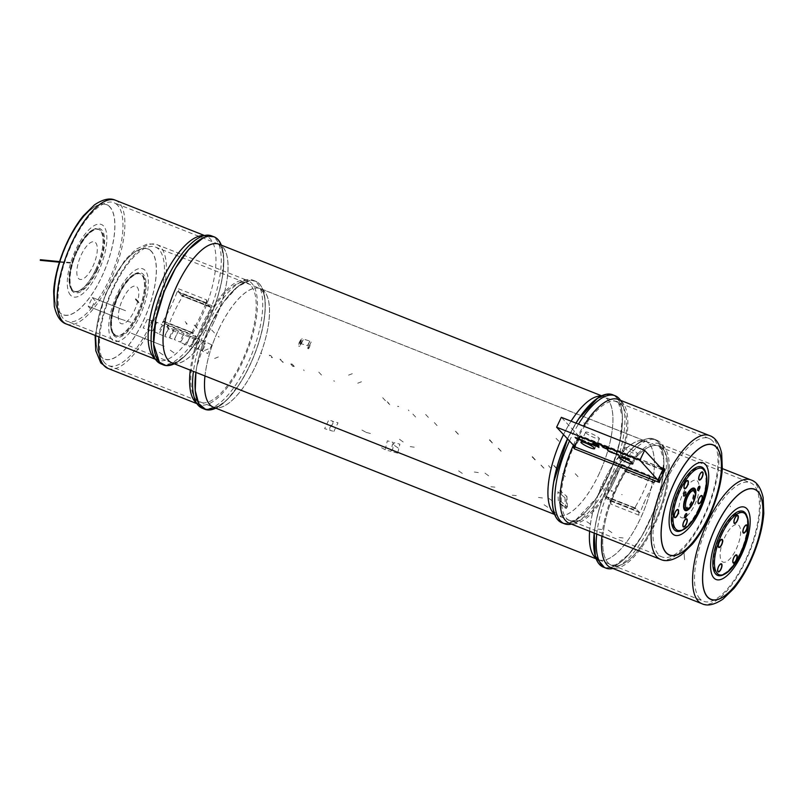 <?xml version="1.0" encoding="UTF-8"?>
<svg xmlns="http://www.w3.org/2000/svg" width="804" height="804" viewBox="0 0 804 804"><rect width="100%" height="100%" fill="white"/><g stroke="black" fill="none" stroke-linecap="round" stroke-linejoin="round"><path stroke-width="0.6" stroke-dasharray="4.02 3.01" d="M712.555 440.914A63.737 24.16 111.6 0 0 708.957 438.411A63.737 24.16 111.6 0 0 663.019 488.772A63.737 24.16 111.6 0 0 662.014 556.921A63.737 24.16 111.6 0 0 705.781 511.776A63.737 24.16 111.6 0 0 712.555 440.914M117.575 205.221A63.737 24.16 111.6 0 0 113.977 202.719A63.737 24.16 111.6 0 0 68.038 253.069A63.737 24.16 111.6 0 0 67.033 321.218A63.737 24.16 111.6 0 0 110.801 276.084A63.737 24.16 111.6 0 0 117.575 205.221M208.045 321.6A68.842 26.1 -68.4 0 1 197.422 340.484A68.842 26.1 -68.4 0 1 153.624 343.911A68.842 26.1 -68.4 0 1 192.608 245.481A68.842 26.1 -68.4 0 1 222.185 277.973A68.842 26.1 -68.4 0 1 208.045 321.6M213.522 322.796A63.737 24.16 -68.4 0 1 172.076 362.835A63.737 24.16 -68.4 0 1 173.081 294.686A63.737 24.16 -68.4 0 1 219.02 244.326A63.737 24.16 -68.4 0 1 213.522 322.796M635.632 506.369L635.693 506.239A66.621 25.256 -68.4 0 0 648.506 479.365L648.567 479.234A1.417 0.543 111.6 0 1 649.572 478.4L653.662 482.762A1.417 0.543 111.6 0 1 653.451 484.46L653.391 484.581A66.621 25.256 -68.4 0 0 640.577 511.465L640.517 511.585A1.417 0.543 111.6 0 1 639.512 512.429L635.431 508.058A1.417 0.543 111.6 0 1 635.632 506.369M635.431 508.058L606.769 496.711A1.417 0.543 111.6 0 1 606.97 495.013L606.97 495.013A1.417 0.543 111.6 0 0 606.769 496.711L610.849 501.073A1.417 0.543 111.6 0 0 611.854 500.239L611.914 500.108A66.621 25.256 -68.4 0 1 624.738 473.234L624.798 473.104A1.417 0.543 111.6 0 0 624.999 471.415L620.919 467.044L649.572 478.4M624.999 471.415L653.662 482.762M619.854 468.008A66.621 25.256 -68.4 0 1 607.03 494.882A66.621 25.256 -68.4 0 0 619.854 468.008L619.854 468.008M620.919 467.044A1.417 0.543 111.6 0 0 619.914 467.878A1.417 0.543 111.6 0 1 620.919 467.044L622.236 468.199L649.732 478.571A8.733 3.306 -68.4 0 1 649.602 476.3L649.501 475.355L621.613 464.3L620.949 464.953A8.733 3.306 111.6 0 0 621.08 467.214M610.849 501.073L639.512 512.429M680.365 516.942A20.12 7.628 111.6 0 0 698.103 495.324A20.12 7.628 111.6 0 0 688.274 484.812A20.12 7.628 111.6 0 0 680.365 516.942M620.507 400.322A68.842 26.1 -68.4 0 1 623.874 409.035A68.842 26.1 -68.4 0 1 614.075 469.375A68.842 26.1 -68.4 0 1 579.895 520.067A68.842 26.1 -68.4 0 1 571.463 524.107M569.483 440.974A68.842 26.1 -68.4 0 1 578.468 424.11M612.708 394.794A68.842 26.1 -68.4 0 1 616.598 397.498A68.842 26.1 -68.4 0 1 609.281 474.038A68.842 26.1 -68.4 0 1 562.006 522.791M567.544 438.894A68.842 26.1 -68.4 0 1 576.016 423.135A68.842 26.1 111.6 0 0 567.544 438.894A68.842 26.1 -68.4 0 1 576.016 423.135L567.544 438.894M721.841 561.292A20.12 7.628 111.6 0 0 739.569 539.675A20.12 7.628 111.6 0 0 729.751 529.173A20.12 7.628 111.6 0 0 721.841 561.292M596.739 534.117A68.842 26.1 -68.4 0 1 621.13 466.571A68.842 26.1 -68.4 0 1 656.637 440.12A68.842 26.1 -68.4 0 1 660.526 442.823A68.842 26.1 -68.4 0 1 665.35 453.386A68.842 26.1 -68.4 0 1 655.551 513.736A68.842 26.1 -68.4 0 1 621.361 564.418A68.842 26.1 -68.4 0 1 612.939 568.468M608.156 562.9A64.179 24.331 -68.4 0 1 614.98 491.545A64.179 24.331 -68.4 0 1 659.049 446.089A64.179 24.331 -68.4 0 1 658.034 514.721A64.179 24.331 -68.4 0 1 611.774 565.423A64.179 24.331 -68.4 0 1 608.156 562.9M594.277 533.142A68.842 26.1 -68.4 0 1 621.693 461.074A68.842 26.1 -68.4 0 1 658.064 441.848A68.842 26.1 -68.4 0 1 651.441 516.801A68.842 26.1 -68.4 0 1 604.739 567.554A68.842 26.1 111.6 0 0 632.658 549.715A68.842 26.1 111.6 0 0 663.511 471.837A68.842 26.1 111.6 0 0 620.035 463.506A68.842 26.1 111.6 0 0 609.422 482.39A68.842 26.1 111.6 0 0 595.272 526.017A68.842 26.1 111.6 0 0 594.277 533.142A68.842 26.1 -68.4 0 1 618.678 465.596A68.842 26.1 -68.4 0 1 654.185 439.145A68.842 26.1 -68.4 0 1 658.064 441.848A68.842 26.1 -68.4 0 1 663.511 471.837A68.842 26.1 -68.4 0 1 632.658 549.715A68.842 26.1 -68.4 0 1 603.472 567.152M579.111 438.974L579.986 439.687M578.81 438.823L581.262 440.512M602.688 446.873L603.382 447.677M603.894 447.165L605.231 448.411M602.045 446.431L604.588 447.959M593.061 442.903L594.88 444.059L594.086 443.999M593.915 443.898L594.498 443.888M592.196 442.853L594.267 443.527M579.031 439.677L575.091 446.964M663.411 470.4L580.116 437.406L561.333 417.316M580.116 437.406L579.051 439.637M663.29 470.641L658.928 479.787M616.899 453.948L618.648 454.974M616.467 453.737L618.387 454.541M657.752 479.918L575.393 447.295M624.145 448.019A7.638 1.246 25.5 0 1 623.824 447.336A7.638 1.246 25.5 0 1 631.261 449.496A7.638 1.246 25.5 0 1 637.612 453.918A7.638 1.246 25.5 0 1 631.542 452.371A7.638 1.246 25.5 0 1 624.145 448.019M585.945 432.884A7.638 1.246 25.5 0 1 585.613 432.2A7.638 1.246 25.5 0 1 593.05 434.361A7.638 1.246 25.5 0 1 599.412 438.783A7.638 1.246 25.5 0 1 593.332 437.235A7.638 1.246 25.5 0 1 585.945 432.884M595.412 443.798L597.854 445.486M606.276 448.14L607.734 449.014M605.352 448.089L608.156 449.456M575.694 437.677L577.815 438.944M575.202 437.386L578.036 438.853L577.292 438.944M581.965 440.16L582.82 441.125M580.528 439.497L582.759 440.431M584.176 441.366L586.297 442.501M583.684 440.843L585.644 441.898M583.191 440.552L585.242 441.416M591.211 443.768L592.679 444.652M590.297 443.718L593.091 445.094M593.483 444.723L595.613 445.999M592.99 444.441L595.834 445.898L595.081 445.989M608.186 450.632L608.919 451.466M610.105 451.376L610.176 451.969M609.754 451.084L611.311 452.421M607.573 450.22L609.824 451.707M611.643 451.828L614.085 453.516M624.718 457.044L626.185 457.918M623.803 456.994L626.597 458.37M627.773 458.25L629.592 459.406L628.788 459.345M628.648 459.205L629.2 459.235M626.899 458.2L628.969 458.873M621.17 455.597L623.954 457.426M596.859 446.391L598.98 447.537M596.377 445.868L598.327 446.923M595.885 445.587L597.935 446.441M588.257 442.592L590.076 443.758L589.272 443.697M589.131 443.547L589.684 443.577M587.382 442.552L589.463 443.225M574.88 446.743L579.573 437.255M660.727 467.546L579.965 435.989A0.884 0.623 165.7 0 0 579.382 436.24L574.378 446.21M579.312 436.019L574.468 446.31M579.965 435.989L580.267 437.054L579.121 437.547L579.382 436.24L574.699 446.542M660.466 467.255L580.548 435.778M580.066 437.085L662.727 469.677M580.267 437.054L579.121 437.547M649.602 476.3L649.501 475.355A8.281 3.146 111.6 0 0 650.124 479.244L649.732 478.571M606.769 496.711L606.93 496.872A8.733 3.306 111.6 0 0 605.452 497.425A66.571 25.246 111.6 0 0 620.949 464.953M605.452 497.425L605.422 498.229L633.321 509.284L634.115 508.781A8.733 3.306 -68.4 0 1 635.582 508.228L607.623 497.535A8.281 3.146 -68.4 0 1 608.085 497.857L606.93 496.872M635.984 508.902A8.281 3.146 111.6 0 0 635.512 508.58A8.281 3.146 111.6 0 0 633.321 509.284L634.115 508.781M610.698 500.902L610.306 500.229A8.281 3.146 -68.4 0 1 610.929 504.118L610.829 503.173A8.733 3.306 111.6 0 0 610.698 500.902L639.351 512.259A8.733 3.306 -68.4 0 1 639.481 514.52L638.818 515.163L610.929 504.118L610.829 503.173M626.316 470.692L627.11 470.189A8.281 3.146 -68.4 0 1 624.919 470.893A8.281 3.146 -68.4 0 1 624.447 470.561L624.839 471.244A8.733 3.306 111.6 0 0 626.316 470.692L627.11 470.189L654.999 481.234L654.969 482.038A8.733 3.306 -68.4 0 1 653.501 482.591L652.345 481.616A8.281 3.146 111.6 0 0 652.808 481.938A8.281 3.146 111.6 0 0 654.999 481.234M626.638 470.34L624.919 470.893L652.808 481.938L624.447 470.561M176.95 292.405L176.89 292.525A66.621 25.256 111.6 0 1 164.066 319.409L164.006 319.53A1.417 0.543 -68.4 0 0 163.805 321.228L167.885 325.59A1.417 0.543 -68.4 0 0 168.89 324.756L168.951 324.635A66.621 25.256 111.6 0 1 181.774 297.751L181.835 297.631A1.417 0.543 -68.4 0 0 182.036 295.932L177.955 291.571A1.417 0.543 -68.4 0 0 176.95 292.405M192.457 332.585A1.417 0.543 -68.4 0 1 192.658 330.886L192.719 330.756A66.621 25.256 111.6 0 0 205.543 303.882L205.603 303.751A1.417 0.543 -68.4 0 1 206.608 302.917L210.688 307.289A1.417 0.543 -68.4 0 1 210.487 308.977L210.427 309.108A66.621 25.256 111.6 0 0 197.603 335.982L197.543 336.112A1.417 0.543 -68.4 0 1 196.538 336.946L192.457 332.585L163.805 321.228M196.538 336.946L167.885 325.59M206.608 302.917L177.955 291.571M210.688 307.289L182.036 295.932M70.571 295.219A38.863 14.733 -68.4 0 1 85.837 233.16A38.863 14.733 -68.4 0 1 104.811 253.461A38.863 14.733 -68.4 0 1 70.571 295.219M95.616 242.697A20.12 7.628 -68.4 0 1 87.716 274.817A20.12 7.628 -68.4 0 1 77.887 264.315A20.12 7.628 -68.4 0 1 95.616 242.697M59.596 312.324A59.124 22.411 -68.4 0 1 68.038 241.843A59.124 22.411 -68.4 0 1 109.816 207.02A59.124 22.411 -68.4 0 1 101.374 277.501A59.124 22.411 -68.4 0 1 59.596 312.324M160.82 363.87A68.842 26.1 111.6 0 0 210.437 309.48A68.842 26.1 111.6 0 0 211.532 235.863M208.889 236.185A68.842 26.1 -68.4 0 1 213.08 309.982A68.842 26.1 -68.4 0 1 159.393 362.142A68.842 26.1 111.6 0 0 163.282 364.845A68.842 26.1 111.6 0 0 212.899 310.455A68.842 26.1 111.6 0 0 213.985 236.838A68.842 26.1 111.6 0 0 166.709 285.601A68.842 26.1 111.6 0 0 159.393 362.142A68.842 26.1 -68.4 0 1 159.112 361.83M112.037 339.569A38.863 14.733 -68.4 0 1 127.313 277.511A38.863 14.733 -68.4 0 1 146.288 297.812A38.863 14.733 -68.4 0 1 112.037 339.569M137.092 287.048A20.12 7.628 -68.4 0 1 129.183 319.178A20.12 7.628 -68.4 0 1 119.364 308.666A20.12 7.628 -68.4 0 1 137.092 287.048M101.063 356.674A59.124 22.411 -68.4 0 1 109.505 286.194A59.124 22.411 -68.4 0 1 151.293 251.381A59.124 22.411 -68.4 0 1 142.851 321.851A59.124 22.411 -68.4 0 1 101.063 356.674M202.296 408.221A68.842 26.1 111.6 0 0 251.913 353.84A68.842 26.1 111.6 0 0 252.999 280.224A68.842 26.1 111.6 0 0 237.572 283.923A68.842 26.1 111.6 0 0 193.442 371.398M196.256 399.739A64.179 24.331 111.6 0 0 199.884 402.251A64.179 24.331 111.6 0 0 243.954 356.805A64.179 24.331 111.6 0 0 250.778 285.44A64.179 24.331 111.6 0 0 247.16 282.918A64.179 24.331 111.6 0 0 203.08 328.374A64.179 24.331 111.6 0 0 196.256 399.739M200.869 406.492A68.842 26.1 111.6 0 0 204.749 409.196A68.842 26.1 111.6 0 0 254.376 354.805A68.842 26.1 111.6 0 0 255.461 281.199A68.842 26.1 111.6 0 0 226.276 298.626A68.842 26.1 111.6 0 0 195.422 376.513A68.842 26.1 111.6 0 0 200.869 406.492M193.01 333.429A8.281 3.146 111.6 0 0 192.548 333.097A8.281 3.146 111.6 0 0 190.347 333.801L191.141 333.298A8.733 3.306 -68.4 0 1 192.618 332.745L164.649 322.052A8.281 3.146 -68.4 0 1 165.121 322.374L163.966 321.399A8.733 3.306 111.6 0 0 162.488 321.952L162.458 322.756L190.347 333.801L191.141 333.298M206.638 300.827L206.538 299.872A8.281 3.146 111.6 0 0 207.161 303.761L206.769 303.088A8.733 3.306 -68.4 0 1 206.638 300.827L206.538 299.872L178.639 288.827L177.975 289.47A8.733 3.306 111.6 0 0 178.106 291.731L179.262 292.716A8.281 3.146 -68.4 0 1 178.639 288.827M179.262 292.716L206.769 303.088M167.724 325.419L167.332 324.746A8.281 3.146 -68.4 0 1 167.956 328.635L167.855 327.69A8.733 3.306 111.6 0 0 167.724 325.419L196.387 336.775A8.733 3.306 -68.4 0 1 196.508 339.037L195.854 339.69L167.956 328.635L167.855 327.69M183.352 295.209L184.146 294.706L212.035 305.761L212.005 306.565A8.733 3.306 -68.4 0 1 210.527 307.118L181.875 295.761A8.733 3.306 111.6 0 0 183.352 295.209L184.146 294.706A8.281 3.146 -68.4 0 1 181.945 295.41A8.281 3.146 -68.4 0 1 181.483 295.088M183.664 294.857L181.945 295.41L209.372 306.133A8.281 3.146 111.6 0 0 209.844 306.455A8.281 3.146 111.6 0 0 212.035 305.761M684.355 508.088A10.512 3.99 111.6 0 0 691.832 502.761A10.512 3.99 111.6 0 0 693.571 489.736A10.512 3.99 111.6 0 0 691.802 489.304M691.551 489.385A10.512 3.99 111.6 0 0 685.4 497.636A10.512 3.99 111.6 0 0 684.234 507.857M683.943 494.329L684.385 493.214M684.918 516.067L685.37 514.942A1.387 1.387 0 0 0 684.918 516.067M697.993 488.671L698.435 487.546A1.387 1.387 0 0 0 697.993 488.671M702.113 468.43A33.306 12.633 111.6 0 0 677.993 494.701A33.306 12.633 111.6 0 0 677.571 530.359M684.124 506.791A9.527 3.608 111.6 0 0 690.897 502.43A9.527 3.608 111.6 0 0 692.596 490.4A9.527 3.608 111.6 0 0 690.736 490.088M690.103 490.41A9.527 3.608 111.6 0 0 685.189 497.545A9.527 3.608 111.6 0 0 683.882 506.118M684.315 507.947A10.291 3.899 111.6 0 0 691.621 502.389A10.291 3.899 111.6 0 0 693.229 489.847A10.291 3.899 111.6 0 0 691.681 489.375M691.42 489.445A10.291 3.899 111.6 0 0 691.249 489.495A10.291 3.899 111.6 0 0 685.239 497.565A10.291 3.899 111.6 0 0 684.093 507.565A10.291 3.899 111.6 0 0 684.174 507.726M72.028 289.912A33.306 12.633 -68.4 0 1 85.113 236.728A33.306 12.633 -68.4 0 1 101.384 254.124A33.306 12.633 -68.4 0 1 72.028 289.912M588.247 424.009L582.598 422.623L588.247 424.009M558.88 441.215L555.896 438.19L558.88 441.215M705.621 472.229A34.471 13.075 -68.4 0 1 698.636 509.424A34.471 13.075 -68.4 0 1 682.747 529.997M698.385 509.103A33.306 12.633 -68.4 0 1 676.717 530.027A33.306 12.633 -68.4 0 1 677.249 494.4A33.306 12.633 -68.4 0 1 701.259 468.089A33.306 12.633 -68.4 0 1 698.385 509.103M612.035 480.752A64.179 24.331 111.6 0 0 617.583 401.739A64.179 24.331 111.6 0 0 571.322 452.441A64.179 24.331 111.6 0 0 570.307 521.072A64.179 24.331 111.6 0 0 612.035 480.752M606.769 479.556A68.842 26.1 111.6 0 0 622.035 427.477A68.842 26.1 111.6 0 0 613.904 395.357A68.842 26.1 -68.4 0 1 611.623 468.41A68.842 26.1 -68.4 0 1 563.262 523.203A68.842 26.1 111.6 0 0 591.181 505.364A68.842 26.1 111.6 0 0 606.769 479.556M598.407 475.275A63.737 24.16 111.6 0 0 603.915 396.804A63.737 24.16 111.6 0 0 557.976 447.155A63.737 24.16 111.6 0 0 556.961 515.304A63.737 24.16 111.6 0 0 598.407 475.275M95.435 270.244A33.306 12.633 111.6 0 0 98.309 229.23A33.306 12.633 111.6 0 0 74.3 255.551A33.306 12.633 111.6 0 0 73.777 291.169A33.306 12.633 111.6 0 0 95.435 270.244M96.792 271.008A34.471 13.075 111.6 0 0 94.892 228.828A34.471 13.075 111.6 0 0 69.536 282.003A34.471 13.075 111.6 0 0 96.792 271.008M96.39 270.626A33.306 12.633 111.6 0 0 99.264 229.612A33.306 12.633 111.6 0 0 75.254 255.933A33.306 12.633 111.6 0 0 74.732 291.55A33.306 12.633 111.6 0 0 96.39 270.626M357.72 383.217L362.252 381.458L357.72 383.217M352.303 373.699L347.77 375.448L352.303 373.699M147.313 319.339L143.182 327.992L147.423 329.328L148.609 328.957L148.428 329.65L152.67 330.987L156.8 322.324L152.559 320.987L151.373 321.369L151.554 320.675L147.152 319.218L151.554 320.675M148.428 329.65L152.67 330.987M150.991 322.153L151.795 322.585L149.192 328.052L148.237 327.931L150.991 322.153M152.76 330.967L156.891 322.314L162.157 324.736L162.006 325.469L162.931 325.891L163.403 325.318L168.669 327.741L164.539 336.404L159.272 333.972L159.423 333.248L158.499 332.826L158.026 333.399L152.76 330.967L158.026 333.399M161.624 326.253L158.79 331.801L159.795 332.454L162.639 326.916L161.624 326.253M178.408 330.886L174.006 329.429L178.408 330.886L174.277 339.549L169.875 338.092L174.277 339.549M172.599 330.715L173.393 331.147L170.79 336.605L169.845 336.484L172.599 330.715M174.166 329.55L173.724 330.163L172.971 329.921L173.161 329.228L168.92 327.891L164.78 336.554L169.031 337.891L169.463 337.278L170.217 337.519L170.026 338.213M186.136 344.966L180.88 342.584L186.136 344.966L190.267 336.303L185.01 333.871L184.538 334.454L183.613 334.022L183.764 333.298L178.498 330.866L174.367 339.529L179.634 341.961L180.106 341.378L181.031 341.811L180.88 342.534M183.232 334.816L180.397 340.353L181.402 341.017L184.247 335.479L183.232 334.816M88.561 306.364L121.424 319.389L88.561 306.364M92.611 297.621L125.555 310.726L92.611 297.621M200.005 339.439L195.613 337.992L200.005 339.439M199.854 339.328L195.724 347.991L191.483 346.655L191.664 345.961L190.478 346.333L186.237 344.996L190.367 336.343L194.608 337.68L194.427 338.373L195.613 337.992M194.045 339.157L191.292 344.936L192.246 345.057L194.849 339.589L194.045 339.157M194.608 337.68L190.367 336.343M130.901 322.314L126.66 320.977L130.901 322.314M121.384 319.309L125.816 320.776L121.384 319.309M211.874 344.916L206.618 342.434L211.874 344.916M211.874 344.866L207.744 353.519L202.487 351.097L202.638 350.363L201.703 349.941L201.241 350.514L195.975 348.092L200.106 339.429L205.372 341.861L205.221 342.584L206.146 343.006L206.618 342.434M204.839 343.378L202.005 348.916L203.01 349.579L205.854 344.032L204.839 343.378M195.975 348.092L201.241 350.514M92.309 297.681L95.053 300.616L90.922 309.279L88.179 306.344L92.309 297.681M299.048 342.866L301.832 338.595L299.842 346.182L303.269 339.62L300.636 344.001C299.088 345.941 298.555 345.559 299.048 342.866M299.611 343.238L301.832 338.595L303.269 339.62L301.058 344.263L299.611 343.238L307.52 345.65L309.731 341.007L301.832 338.595M309.731 341.007L307.902 345.559C307.409 348.263 307.942 348.645 309.49 346.695L311.178 342.032L307.751 348.594L309.731 341.007M644.024 503.937L643.552 503.083L644.024 503.937M622.175 494.621L621.653 494.5L622.175 494.621M611.04 490.611L612.196 490.953L611 490.882M614.557 493.174L613.583 493.153L614.527 493.445M613.331 492.882L614.306 492.902L613.301 493.164M612.477 490.942L611.472 491.204L612.447 491.224M603.553 489.013L602.678 488.581L603.362 489.224M601.05 486.42L601.734 487.063L600.849 486.631M550.278 467.727L548.579 465.606L550.278 467.727M408.914 410.794L408.442 409.95L408.914 410.794M397.769 406.261L398.714 406.553L397.739 406.533M425.638 414.462L428.381 417.387L425.638 414.462M415.618 417.035L412.874 414.1L415.618 417.035M138.479 302.716A0.955 0.874 -43.1 0 1 138.348 301.741L138.6 301.842A0.663 0.603 -43.1 0 0 138.891 302.666L136.147 299.731A0.663 0.603 136.9 0 1 135.856 298.907L135.605 298.807A0.955 0.874 136.9 0 0 135.735 299.791L138.479 302.716A0.955 0.874 -43.1 0 0 138.77 302.917L138.891 302.666M138.6 301.842L135.856 298.907M138.77 302.917L136.027 299.982M138.348 301.741L135.605 298.807M436.994 425.507L434.351 422.613L437.095 425.547M455.426 431.245L458.169 434.18M455.697 431.356L458.441 434.291M489.757 439.858L492.229 442.682L489.485 439.748M489.556 440.069L492.299 443.004L489.455 440.029M498.168 448.18L500.912 451.114M498.45 448.29L501.183 451.225M532.509 456.793L535.253 459.727L532.228 456.682M532.308 457.004L535.052 459.938L532.198 456.963M556.619 468.189L553.604 465.154L556.348 468.089M556.318 468.36L553.685 465.466L556.418 468.4M540.921 465.114L543.665 468.049M541.192 465.225L543.936 468.159M575.252 473.727L577.996 476.661L575.252 473.727M565.312 476.621L562.569 473.687L565.031 476.511M187.061 324.102L186.116 323.811L187.091 323.831M186.93 323.791L185.232 321.66L186.93 323.791M194.709 325.278L194.176 325.158L194.709 325.278M194.88 325.479L195.633 326.183L194.679 325.69M197.332 328.404L195.603 326.555L197.523 328.203M205.251 330.364L206.598 330.132L205.251 330.364L207.201 332.293L205.261 330.384M211.703 329.992L214.447 332.926L211.703 329.992M219.08 336.876L218.206 336.444L218.879 337.087M261.38 353.75L260.707 353.107L261.581 353.539M270.224 355.479L269.28 355.187L270.224 355.479M269.531 355.458L270.506 355.479L269.501 355.73M272.305 357.71L271.36 357.418L272.305 357.71M272.415 357.659L270.727 355.529L272.415 357.659M280.194 359.147L280.877 359.79L279.993 359.358M281.913 361.418L280.385 359.358L281.913 361.418M283.008 362.483L282.526 361.639L283.209 362.272M282.958 362.011L282.274 361.368L282.757 362.212M280.928 360.262L280.244 359.619L281.129 360.051M292.978 366.152L294.334 366.393L292.947 366.423M291.842 364.222L290.867 364.202L291.872 363.941L293.792 366.121L292.696 366.162L293.832 365.86L291.872 363.941M292.485 366.101L290.787 363.981L292.485 366.101M304.123 370.684L303.651 369.84L304.123 370.684M318.776 372.121L321.51 375.056L318.776 372.121M334.595 381.156L333.65 380.865L334.595 381.156M385.327 400.623L382.694 397.729L385.438 400.663M389.689 404.613L388.161 402.553L389.689 404.613M388.774 403.749L387.247 401.688L388.774 403.749M218.366 356.956L213.934 358.745L218.366 356.956M204.437 350.494L208.879 348.705L204.437 350.494M458.592 470.873L463.345 474.139L458.592 470.873M474.36 472.018L479.083 472.702L474.36 472.018M484.993 473.154L489.666 476.571L484.993 473.154M490.882 486.752L495.505 487.204L490.882 486.752M512.248 495.214L516.882 495.666L512.248 495.214M538.479 497.425L543.202 498.108L538.479 497.425M544.087 504.741L548.841 508.007L544.087 504.741M549.112 498.55L553.795 501.967L549.112 498.55M170.267 350.182L174.95 353.599L170.267 350.182M159.323 352.313L164.117 355.599L159.323 352.313M581.232 514.359L585.955 515.042L581.232 514.359M576.378 520.62L581.001 521.072L576.378 520.62M586.83 521.675L591.593 524.942L586.83 521.675M399.498 439.285L404.181 442.702L399.498 439.285M394.473 445.476L399.226 448.732L394.473 445.476M410.241 446.622L414.964 447.305L410.241 446.622M597.744 529.082L602.377 529.534L597.744 529.082M608.206 530.148L612.96 533.404L608.206 530.148M619.12 537.554L623.753 538.007L619.12 537.554M131.364 333.238L164.217 346.243L131.364 333.238M684.023 552.74L684.586 559.715L684.023 552.74M333.871 431.477L338.002 422.814L333.871 421.557L332.705 421.949L332.896 421.256L328.766 420L324.625 428.663L328.766 429.919L329.931 429.527L329.74 430.22L333.871 431.477M333.057 422.964L330.504 428.612L329.58 428.512L332.132 422.864L333.057 422.964M385.086 449.667L381.096 447.466L385.086 449.667M365.991 432.361L371.629 433.768L365.991 432.361M361.931 430.029L365.921 432.24L361.931 430.029M393.749 444.12L392.553 443.979L391.297 449.838L392.493 449.989L393.749 444.12M397.678 453.134L392.081 451.647L392.071 450.923L391.086 450.662L390.754 451.285L385.156 449.798L387.357 440.823L392.955 442.321L392.965 443.044L393.95 443.305L394.292 442.672L399.889 444.17L397.678 453.134M567.393 506.992L566.92 496.47L566.066 496.993L566.539 507.505L567.393 506.992L560.348 501.073L559.875 490.561L566.92 496.47M566.448 508.49L566.418 507.706L566.438 508.5L559.393 502.58L566.438 508.5M564.931 497.676L565.403 508.188L558.358 502.279L557.886 491.757L564.931 497.676M104.902 363.076A63.737 24.16 -68.4 0 1 111.676 292.214A63.737 24.16 -68.4 0 1 155.443 247.069A63.737 24.16 -68.4 0 1 154.438 315.218A63.737 24.16 -68.4 0 1 108.5 365.579A63.737 24.16 -68.4 0 1 104.902 363.076M699.892 598.779A63.737 24.16 -68.4 0 1 706.666 527.906A63.737 24.16 -68.4 0 1 750.433 482.772A63.737 24.16 -68.4 0 1 749.418 550.921A63.737 24.16 -68.4 0 1 703.49 601.271A63.737 24.16 -68.4 0 1 699.892 598.779M210.698 324.444A68.842 26.1 -68.4 0 1 251.089 280.485A68.842 26.1 -68.4 0 1 263.662 322.334A68.842 26.1 -68.4 0 1 238.899 384.845A68.842 26.1 -68.4 0 1 198.055 402.211A68.842 26.1 -68.4 0 1 210.698 324.444M219.05 328.715A63.737 24.16 -68.4 0 1 260.496 288.686A63.737 24.16 -68.4 0 1 259.491 356.835A63.737 24.16 -68.4 0 1 213.552 407.186A63.737 24.16 -68.4 0 1 219.05 328.715M195.945 372.383A68.883 26.11 -68.4 0 1 223.874 301.932A68.883 26.11 -68.4 0 1 259.431 283.892A68.883 26.11 -68.4 0 1 263.752 322.344C266.747 303.58 265.3 290.746 259.421 283.862L255.461 281.129L249.783 280.566L237.693 286.626L223.341 302.555L210.135 325.6L196.769 366.714L195.885 372.363A68.842 26.1 -68.4 0 1 223.803 301.942A68.842 26.1 -68.4 0 1 259.34 283.892A68.842 26.1 -68.4 0 1 249.3 366.403A68.842 26.1 -68.4 0 1 200.588 406.181M617.321 486.41A64.179 24.331 111.6 0 0 611.774 565.423A64.179 24.331 111.6 0 0 658.034 514.721A64.179 24.331 111.6 0 0 659.049 446.089A64.179 24.331 111.6 0 0 617.321 486.41M603.945 481.194A63.737 24.16 111.6 0 0 598.437 559.664A63.737 24.16 111.6 0 0 644.376 509.304A63.737 24.16 111.6 0 0 645.381 441.155A63.737 24.16 111.6 0 0 603.945 481.194M730.364 506.731L730.424 506.048L730.364 506.731M695.199 490.5A11.226 4.261 -68.4 0 1 693.762 500.942A11.226 4.261 -68.4 0 1 687.651 509.545M118.128 294.515A33.306 12.633 111.6 0 0 115.243 335.529A33.306 12.633 111.6 0 0 139.253 309.208A33.306 12.633 111.6 0 0 139.785 273.591A33.306 12.633 111.6 0 0 118.128 294.515M118.831 294.565A34.471 13.075 111.6 0 0 120.731 336.745A34.471 13.075 111.6 0 0 146.087 283.581A34.471 13.075 111.6 0 0 118.831 294.565M119.082 294.887A33.306 12.633 111.6 0 0 116.198 335.901A33.306 12.633 111.6 0 0 140.208 309.59A33.306 12.633 111.6 0 0 140.74 273.963A33.306 12.633 111.6 0 0 119.082 294.887M113.495 334.273A33.306 12.633 -68.4 0 1 126.59 281.078A33.306 12.633 -68.4 0 1 142.851 298.475A33.306 12.633 -68.4 0 1 113.495 334.273M747.097 516.59A34.471 13.075 -68.4 0 1 742.534 548.197A34.471 13.075 -68.4 0 1 724.213 574.347M721.067 533.364A33.306 12.633 -68.4 0 1 742.735 512.439A33.306 12.633 -68.4 0 1 742.203 548.067A33.306 12.633 -68.4 0 1 718.193 574.378A33.306 12.633 -68.4 0 1 721.067 533.364M743.62 512.791A33.306 12.633 111.6 0 0 720.716 536.278A33.306 12.633 111.6 0 0 717.138 573.403A33.306 12.633 111.6 0 0 719.088 574.729M709.54 435.587A66.571 25.246 -68.4 0 1 708.485 506.781A66.571 25.246 -68.4 0 1 660.496 559.373M573.403 445.165A66.571 25.246 -68.4 0 1 583.483 426.1M623.874 409.035C622.909 404.904 621.723 402.171 620.316 400.834L618.457 399.508A66.571 25.246 -68.4 0 1 622.216 402.121A66.571 25.246 -68.4 0 1 615.14 476.149A66.571 25.246 -68.4 0 1 569.423 523.293C569.654 524.751 573.141 523.675 579.895 520.067M751.006 479.938A66.571 25.246 -68.4 0 1 749.951 551.132A66.571 25.246 -68.4 0 1 701.972 603.734M601.864 536.147A66.571 25.246 -68.4 0 1 625.19 470.089A66.571 25.246 -68.4 0 1 659.933 443.858A66.571 25.246 -68.4 0 1 658.878 515.052A66.571 25.246 -68.4 0 1 610.899 567.654C611.12 569.101 614.618 568.026 621.361 564.418M622.236 468.199A8.281 3.146 -68.4 0 1 621.613 464.3M605.422 498.229A8.281 3.146 -68.4 0 1 607.623 497.535L635.512 508.58L633.793 509.133M638.818 515.163A8.281 3.146 111.6 0 0 638.195 511.274M109.887 206.879A59.295 22.482 111.6 0 0 57.637 270.586A59.295 22.482 111.6 0 0 86.591 301.55A59.295 22.482 111.6 0 0 109.887 206.879M66.451 324.052A66.571 25.246 111.6 0 0 112.178 276.898A66.571 25.246 111.6 0 0 119.243 202.869A66.571 25.246 111.6 0 0 115.495 200.256M155.122 358.755A66.571 25.246 111.6 0 0 157.524 360.132A66.571 25.246 111.6 0 0 203.251 312.977A66.571 25.246 111.6 0 0 210.326 238.949A66.571 25.246 111.6 0 0 206.568 236.336A66.571 25.246 111.6 0 0 203.874 235.693M151.363 251.23A59.295 22.482 111.6 0 0 99.113 314.947A59.295 22.482 111.6 0 0 128.067 345.911A59.295 22.482 111.6 0 0 151.363 251.23M107.927 368.403A66.571 25.246 111.6 0 0 153.644 321.248A66.571 25.246 111.6 0 0 160.72 247.23A66.571 25.246 111.6 0 0 156.961 244.617A66.571 25.246 111.6 0 0 122.218 270.837A66.571 25.246 111.6 0 0 98.892 336.896M196.598 403.106A66.571 25.246 111.6 0 0 199 404.482A66.571 25.246 111.6 0 0 244.717 357.328A66.571 25.246 111.6 0 0 251.793 283.309A66.571 25.246 111.6 0 0 248.034 280.696A66.571 25.246 111.6 0 0 214.125 305.61A66.571 25.246 111.6 0 0 190.277 370.141M162.458 322.756A8.281 3.146 -68.4 0 1 164.649 322.052L192.548 333.097L190.819 333.65M195.854 339.69A8.281 3.146 111.6 0 0 195.221 335.791M567.473 438.823A68.883 26.11 -68.4 0 1 575.935 423.105M613.442 395.086A68.883 26.11 -68.4 0 1 611.563 468.38A68.883 26.11 -68.4 0 1 562.74 523.082M221.341 245.15A68.883 26.11 -68.4 0 1 222.276 277.993A68.883 26.11 -68.4 0 1 197.503 340.534A68.883 26.11 -68.4 0 1 174.327 363.82L185.754 355.237L197.503 340.534C187.483 355.398 179.634 360.885 176.347 362.132L172.046 362.916A63.817 24.2 -68.4 0 0 218.045 312.495A63.817 24.2 -68.4 0 0 219.06 244.245L221.653 247.763C223.19 250.928 225.15 260.305 222.276 277.993L223.783 259.23L221.341 245.15M563.524 434.592A63.817 24.2 -68.4 0 1 571.061 421.175M601.111 396.081A63.817 24.2 -68.4 0 1 603.945 396.714A63.817 24.2 -68.4 0 1 602.93 464.963A63.817 24.2 -68.4 0 1 556.931 515.384A63.817 24.2 -68.4 0 1 554.428 513.917M589.603 531.293A63.817 24.2 -68.4 0 1 611.583 467.044A63.817 24.2 -68.4 0 1 645.421 441.074A63.817 24.2 -68.4 0 1 649.019 443.577A63.817 24.2 -68.4 0 1 642.235 514.54A63.817 24.2 -68.4 0 1 598.407 559.745L595.784 556.177C593.251 550.258 593.05 540.198 595.181 525.997L594.196 533.112A68.883 26.11 -68.4 0 1 595.181 525.997A68.883 26.11 -68.4 0 1 619.964 463.456A68.883 26.11 -68.4 0 1 658.014 441.788A68.883 26.11 -68.4 0 1 651.15 517.334A68.883 26.11 -68.4 0 1 604.206 567.443M263.752 322.344A68.883 26.11 -68.4 0 1 238.969 384.885A68.883 26.11 -68.4 0 1 215.804 408.181L227.22 399.598L238.969 384.885C228.959 399.749 221.11 405.236 217.814 406.492L213.512 407.276A63.817 24.2 -68.4 0 0 257.35 362.071A63.817 24.2 -68.4 0 0 264.134 291.108A63.817 24.2 -68.4 0 0 260.526 288.606L263.129 292.113C264.667 295.279 266.626 304.656 263.752 322.344M204.97 375.96A63.817 24.2 -68.4 0 1 227.542 313.218A63.817 24.2 -68.4 0 1 260.526 288.606L645.421 441.074L641.059 441.878C635.16 444.451 628.125 451.647 619.964 463.456C635.753 440.944 648.456 433.718 658.074 441.788L663.843 459.878L661.622 484.45L653.18 512.58L641.944 535.866L628.808 554.398L613.975 566.328L609.321 567.755L604.487 567.554M596.116 558.84L598.407 559.745A63.817 24.2 -68.4 0 1 595.905 558.267M708.957 438.411L113.977 202.719M662.014 556.921L67.033 321.218M219.02 244.326L221.572 247.793C223.1 250.938 225.07 260.305 222.185 277.973C218.045 300.435 209.784 321.278 197.422 340.484C187.422 355.338 179.573 360.815 176.307 362.051L172.076 362.835M722.354 468.591L659.933 443.858C661.099 442.964 662.898 446.14 665.35 453.386M659.049 446.089L661.772 449.737C663.732 454.22 664.315 461.586 663.511 471.837C664.315 461.586 663.732 454.22 661.772 449.737L659.049 446.089M611.774 565.423L616.256 564.629C620.758 562.71 626.226 557.735 632.658 549.715C626.226 557.735 620.758 562.71 616.256 564.629L611.774 565.423M654.185 439.145L656.637 440.12M623.824 447.336L619.11 457.225M637.612 453.918L632.899 463.797M585.613 432.2L580.9 442.089M599.412 438.783L596.618 444.632M596.538 444.783L596.065 445.788M595.834 446.27L594.689 448.662M575.141 446.391L579.352 437.537M580.367 437.135L662.225 469.566M649.682 475.928L650.004 478.963M610.738 503.535L610.417 500.51M155.484 359.318L157.524 360.132L155.674 358.805C153.735 356.192 152.549 353.458 152.107 350.604M204.517 235.532L206.568 236.336C205.382 235.592 203.05 235.974 199.563 237.481L196.096 239.572M213.985 236.838L212.98 236.436M163.282 364.845L162.267 364.443M237.572 283.923L241.039 281.842C244.516 280.325 246.858 279.943 248.034 280.696L156.961 244.617L147.956 243.733L135.976 249.21L124.821 260.144L104.862 295.319L95.113 335.399M196.96 403.678L199 404.482L197.141 403.166C195.211 400.543 194.025 397.809 193.583 394.965M199.884 402.251L198.9 401.528C196.297 401.246 195.141 392.905 195.422 376.513M226.276 298.626C244.949 277.259 246.537 283.973 247.16 282.918M255.461 281.199L252.999 280.224M204.749 409.196L203.744 408.804M207.04 303.48L206.718 300.455M167.453 325.037L167.775 328.062M691.249 489.495C686.827 490.912 681.812 503.415 684.093 507.565M59.385 262.204L71.315 263.109M59.586 261.601L71.094 262.526M676.717 530.027L679.963 530.62L681.802 530.067L687.39 526.017C691.42 521.987 695.148 516.419 698.575 509.304C706.887 492.872 707.53 473.717 704.987 471.536L701.259 468.089M617.583 401.739L620.296 405.387C622.266 409.869 622.839 417.236 622.035 427.477M570.307 521.072L574.79 520.278C579.292 518.349 584.759 513.384 591.181 505.364M578.558 419.155C588.568 404.301 596.407 398.824 599.683 397.578L603.915 396.804M553.795 481.656C550.921 499.334 552.891 508.701 554.418 511.846L556.961 515.304M99.264 229.612L96.028 229.009C95.897 228.537 88.812 230.859 81.706 242.466L74.702 256.637C69.868 269.903 68.541 280.164 70.722 287.4C71.857 289.942 72.873 291.199 73.777 291.169L74.732 291.55M563.011 523.193L567.684 523.424L575.362 520.469L596.387 498.098L611.502 468.752L619.864 441.486L622.447 417.306L617.301 398.251L613.713 395.196M578.488 419.105C586.659 407.286 593.684 400.101 599.593 397.528L603.945 396.714L601.653 395.809M553.715 481.646C550.83 499.334 552.8 508.711 554.338 511.877L556.931 515.384L554.649 514.48M300.827 339.73L300.555 340.122C297.862 344.665 297.631 346.685 299.842 346.182M307.751 348.594C308.706 347.72 307.842 351.589 310.846 343.569M135.946 299.59L138.69 302.525M108.5 365.579L703.49 601.271M155.443 247.069L750.433 482.772M213.552 407.186L217.783 406.412C221.05 405.166 228.889 399.688 238.899 384.845C251.26 365.629 259.511 344.795 263.662 322.334C266.536 304.656 264.576 295.299 263.039 292.153L260.496 288.686M598.437 559.664L595.895 556.197C594.357 553.051 592.397 543.695 595.272 526.017C599.422 503.555 607.673 482.712 620.035 463.506C630.045 448.652 637.884 443.185 641.15 441.939L645.381 441.155M730.143 506.751L730.424 506.048M116.198 335.901L112.47 332.454C109.937 330.273 110.58 311.118 118.881 294.686C122.319 287.571 126.047 282.003 130.067 277.973L135.655 273.923L137.504 273.37L140.74 273.963M742.735 512.439L745.499 514.228C746.223 514.088 746.976 516.902 747.76 522.68C747.931 527.826 747.027 533.806 745.047 540.61C739.489 557.584 732.454 568.75 723.962 574.096C721.389 575.172 719.791 575.393 719.148 574.759L718.193 574.378"/><path stroke-width="1.21" d="M705.42 464.421A38.863 14.733 111.6 0 0 671.169 506.178A38.863 14.733 111.6 0 0 690.154 526.479A38.863 14.733 111.6 0 0 705.42 464.421M716.394 447.315A59.124 22.411 111.6 0 0 674.616 482.139A59.124 22.411 111.6 0 0 666.174 552.609A59.124 22.411 111.6 0 0 707.952 517.796A59.124 22.411 111.6 0 0 716.394 447.315M578.468 424.11A68.842 26.1 -68.4 0 1 615.171 395.769A68.842 26.1 -68.4 0 1 619.05 398.462A68.842 26.1 -68.4 0 1 620.507 400.322M571.463 524.107A68.842 26.1 -68.4 0 1 564.458 523.766A68.842 26.1 -68.4 0 1 569.483 440.974M564.458 523.766L562.006 522.791A68.842 26.1 -68.4 0 1 567.544 438.894A68.842 26.1 111.6 0 0 553.795 481.656A68.842 26.1 111.6 0 0 563.262 523.203A68.842 26.1 -68.4 0 1 558.117 520.098A68.842 26.1 -68.4 0 1 567.544 438.894L553.795 481.656M578.558 419.155L576.016 423.135A68.842 26.1 -68.4 0 1 613.904 395.357A68.842 26.1 111.6 0 0 578.558 419.155A68.842 26.1 111.6 0 0 576.016 423.135A68.842 26.1 -68.4 0 1 612.708 394.794L615.171 395.769M746.896 508.771A38.863 14.733 111.6 0 0 712.645 550.539A38.863 14.733 111.6 0 0 731.62 570.83A38.863 14.733 111.6 0 0 746.896 508.771M757.87 491.666A59.124 22.411 111.6 0 0 716.083 526.489A59.124 22.411 111.6 0 0 707.641 596.97A59.124 22.411 111.6 0 0 749.428 562.147A59.124 22.411 111.6 0 0 757.87 491.666M612.939 568.468A68.842 26.1 -68.4 0 1 605.935 568.126A68.842 26.1 -68.4 0 1 602.045 565.423A68.842 26.1 -68.4 0 1 596.739 534.117M605.935 568.126L603.472 567.152A68.842 26.1 -68.4 0 1 599.593 564.448A68.842 26.1 -68.4 0 1 594.277 533.142A68.842 26.1 111.6 0 0 604.739 567.554A68.842 26.1 -68.4 0 1 594.277 533.142M579.986 439.687L579.161 439.135M579.192 439.687L578.81 438.823M579.181 439.456L581.392 440.612L579.181 439.456M581.262 440.512L579.161 439.497M603.382 447.677L602.045 446.431M605.231 448.411L602.688 446.873M604.588 447.959L603.894 447.165M593.935 443.858L594.498 443.888M594.267 443.527L592.558 443.004M594.88 444.059L592.95 442.763M592.538 443.044L594.87 444.099L592.538 443.044M575.543 446.944L573.966 448.28L574.337 448.803L658.727 482.199L657.31 479.335L575.091 446.964L556.609 427.205L639.904 460.2L657.752 479.918M639.904 460.2L644.627 450.32L561.333 417.316L556.609 427.205M644.627 450.32L663.29 470.641M658.928 479.787L658.687 480.289M617.814 454.994L616.467 453.737M618.648 454.974L617.452 454.551M618.387 454.541L616.899 453.948L618.588 454.903L617.361 454.511L617.884 455.064L616.387 453.707L618.326 454.471L616.879 453.989M623.894 457.355L621.08 455.566L623.894 457.355M614.085 452.953L616.849 454.652L614.085 452.953M611.995 452.501L614.085 453.516M592.226 444.913L590.277 443.758L592.226 444.913M578.016 438.883L576.247 438.572L575.111 437.356L578.016 438.883M602.548 446.783L605.301 448.491L602.548 446.783M598.477 445.104L599.121 446.039L597.03 444.441L598.477 445.104M595.754 444.471L597.854 445.486M619.432 457.908A7.638 1.246 25.5 0 1 619.11 457.225A7.638 1.246 25.5 0 1 626.547 459.385A7.638 1.246 25.5 0 1 632.899 463.797A7.638 1.246 25.5 0 1 626.829 462.26A7.638 1.246 25.5 0 1 619.432 457.908M581.222 442.773A7.638 1.246 25.5 0 1 580.9 442.089A7.638 1.246 25.5 0 1 588.337 444.25A7.638 1.246 25.5 0 1 594.689 448.662A7.638 1.246 25.5 0 1 588.618 447.124A7.638 1.246 25.5 0 1 581.222 442.773M607.281 449.285L605.342 448.129L607.281 449.285M581.885 440.13L582.528 441.064L580.438 439.466L581.885 440.13M586.227 442.441L583.101 440.522L586.227 442.441M587.724 442.733L590.056 443.798L587.724 442.733M595.814 445.939L594.035 445.617L592.9 444.401L595.814 445.939L594.055 445.587L592.99 444.441M598.92 447.466L595.794 445.547L598.92 447.466M607.995 450.481L611.382 452.491L607.995 450.481M625.733 458.19L623.783 457.034L625.733 458.19M627.241 458.38L629.572 459.446L627.241 458.38M595.704 443.949L596.739 444.723L595.704 443.949M595.784 444.672L595.412 443.798M607.301 448.722L605.703 448.27L607.301 448.722M607.171 449.094L605.724 448.23M608.095 449.165L606.095 448.642L605.352 448.089L606.136 447.989M577.111 438.783L575.694 437.677M578.036 438.853L576.267 438.532L575.202 437.386M577.101 438.823L575.604 437.637L577.101 438.823M579.091 439.014L580.126 439.788L579.091 439.014M582.82 441.125L580.528 439.497M582.759 440.431L581.965 440.16M586.297 442.501L583.191 440.552M585.644 441.898L584.176 441.366M585.242 441.416L583.684 440.843M592.246 444.351L590.639 443.908L592.246 444.351M592.106 444.733L590.659 443.868M593.04 444.793L591.04 444.28L590.297 443.718L591.081 443.627M595.613 445.999L593.483 444.723M608.919 451.466L607.573 450.22M610.176 451.969L608.186 450.632M611.311 452.421L610.105 451.376M609.824 451.707L609.754 451.084M611.934 451.979L612.97 452.752L611.934 451.979M612.025 452.702L611.643 451.828M625.753 457.627L624.145 457.174L625.753 457.627M625.612 457.999L624.165 457.134M626.547 458.069L624.547 457.546L623.803 456.994L624.587 456.893M628.648 459.205L629.2 459.235M628.969 458.873L627.261 458.35M629.592 459.406L627.653 458.109M623.954 457.426L621.17 455.597M598.98 447.537L595.885 445.587M598.327 446.923L596.859 446.391M597.935 446.441L596.377 445.868M589.131 443.547L589.684 443.577M589.463 443.225L587.744 442.692M590.076 443.758L588.136 442.461M574.337 448.803L658.446 482.119M574.146 448.2L575.161 445.848M574.378 446.21L573.523 447.808L574.699 446.542M574.468 446.31L573.704 447.778M662.034 469.446L664.948 469.536L664.757 468.963L660.466 467.255M658.456 478.842L659.481 481.526L664.918 470.129L662.416 470.541L658.456 478.842M659.481 481.526L664.918 470.129M659.622 481.817L659.31 482.42L659.622 481.817M212.98 236.436L211.532 235.863A68.842 26.1 111.6 0 0 196.096 239.572A68.842 26.1 111.6 0 0 161.905 290.254A68.842 26.1 111.6 0 0 152.107 350.604A68.842 26.1 111.6 0 0 156.941 361.167A68.842 26.1 111.6 0 0 160.82 363.87L162.267 364.443M193.442 371.398A68.842 26.1 111.6 0 0 193.583 394.965A68.842 26.1 111.6 0 0 198.407 405.528A68.842 26.1 111.6 0 0 202.296 408.221L203.744 408.804M698.897 503.364A3.97 1.507 -68.4 0 1 699.41 497.726A3.97 1.507 -68.4 0 1 702.163 497.807A3.97 1.507 -68.4 0 1 698.897 503.364M691.802 489.304A10.512 3.99 111.6 0 0 691.551 489.385L686.968 494.812C682.908 502.56 683.923 509.012 684.234 507.857A10.512 3.99 111.6 0 0 684.355 508.088M684.415 493.184L683.943 494.38L684.415 493.184A1.387 1.387 0 0 0 683.943 494.329M685.139 516.279L685.4 514.912L685.139 516.279M698.766 487.696L697.993 488.711L698.766 487.696M701.942 477.174A3.97 1.507 -68.4 0 1 698.807 478.44A3.97 1.507 -68.4 0 1 701.721 472.32A3.97 1.507 -68.4 0 1 701.942 477.174M688.043 481.596A3.97 1.507 -68.4 0 1 685.591 488.018A3.97 1.507 -68.4 0 1 684.646 484.159A3.97 1.507 -68.4 0 1 688.043 481.596M676.405 510.53A3.97 1.507 -68.4 0 1 678.033 513.233A3.97 1.507 -68.4 0 1 674.526 516.962A3.97 1.507 -68.4 0 1 676.405 510.53M683.119 523.987A3.97 1.507 -68.4 0 1 686.576 519.233A3.97 1.507 -68.4 0 1 685.35 525.404A3.97 1.507 -68.4 0 1 683.119 523.987M677.571 530.359A33.306 12.633 111.6 0 0 700.405 506.59A33.306 12.633 111.6 0 0 703.882 469.687A33.306 12.633 111.6 0 0 702.113 468.43M690.736 490.088A9.527 3.608 111.6 0 0 690.103 490.41M683.882 506.118A9.527 3.608 111.6 0 0 684.124 506.791M699.339 509.475A33.306 12.633 -68.4 0 1 677.682 530.399A33.306 12.633 -68.4 0 1 678.204 494.782A33.306 12.633 -68.4 0 1 702.214 468.461A33.306 12.633 -68.4 0 1 699.339 509.475M682.747 529.997A34.471 13.075 -68.4 0 1 676.757 494.209A34.471 13.075 -68.4 0 1 705.621 472.229M159.112 361.83A68.842 26.1 -68.4 0 1 164.368 291.229A68.842 26.1 -68.4 0 1 208.889 236.185M200.588 406.181A68.842 26.1 -68.4 0 1 195.895 372.363L195.241 390.603L198.688 403.528L205.824 409.628L215.804 408.181A68.883 26.11 -68.4 0 1 195.945 372.383M685.038 509.374A11.226 4.261 -68.4 0 1 687.239 494.802A11.226 4.261 -68.4 0 1 695.199 490.5L695.48 495.153L693.963 500.912C692.334 505.063 690.234 507.937 687.651 509.545A11.226 4.261 -68.4 0 1 685.038 509.374M722.022 533.745A33.306 12.633 -68.4 0 1 743.69 512.821A33.306 12.633 -68.4 0 1 743.157 548.439A33.306 12.633 -68.4 0 1 719.148 574.759A33.306 12.633 -68.4 0 1 722.022 533.745M724.213 574.347A34.471 13.075 -68.4 0 1 712.927 565.986A34.471 13.075 -68.4 0 1 720.665 532.982A34.471 13.075 -68.4 0 1 747.097 516.59M721.66 539.675A3.97 1.507 -68.4 0 1 721.148 545.303A3.97 1.507 -68.4 0 1 718.404 545.223A3.97 1.507 -68.4 0 1 721.66 539.675M718.605 566.649A3.97 1.507 -68.4 0 1 721.741 565.383A3.97 1.507 -68.4 0 1 718.816 571.503A3.97 1.507 -68.4 0 1 718.605 566.649M732.997 561.936A3.97 1.507 -68.4 0 1 735.449 555.514A3.97 1.507 -68.4 0 1 736.384 559.383A3.97 1.507 -68.4 0 1 732.997 561.936M744.946 532.037A3.97 1.507 -68.4 0 1 743.328 529.333A3.97 1.507 -68.4 0 1 746.826 525.605A3.97 1.507 -68.4 0 1 744.946 532.037M737.951 518.279A3.97 1.507 -68.4 0 1 734.494 523.022A3.97 1.507 -68.4 0 1 735.72 516.861A3.97 1.507 -68.4 0 1 737.951 518.279M719.088 574.729A33.306 12.633 111.6 0 0 743.027 548.388A33.306 12.633 111.6 0 0 743.62 512.791M666.104 552.76A59.295 22.482 -68.4 0 1 689.4 458.079A59.295 22.482 -68.4 0 1 718.354 489.053A59.295 22.482 -68.4 0 1 666.104 552.76M656.737 556.76A66.571 25.246 -68.4 0 1 663.813 482.742A66.571 25.246 -68.4 0 1 709.54 435.587C715.329 437.456 719.379 443.356 721.68 453.305L722.324 468.913C721.389 481.244 718.203 494.339 712.776 508.208C707.138 522.399 700.334 534.379 692.375 544.167L681.48 554.78C672.938 560.468 665.933 561.996 660.496 559.373A66.571 25.246 -68.4 0 1 656.737 556.76M660.496 559.373L569.423 523.293A66.571 25.246 -68.4 0 1 565.664 520.69A66.571 25.246 -68.4 0 1 573.403 445.165M583.483 426.1A66.571 25.246 -68.4 0 1 618.457 399.508L709.54 435.587M707.57 597.121A59.295 22.482 -68.4 0 1 730.866 502.44A59.295 22.482 -68.4 0 1 759.82 533.404A59.295 22.482 -68.4 0 1 707.57 597.121M698.214 601.121A66.571 25.246 -68.4 0 1 705.289 527.092A66.571 25.246 -68.4 0 1 751.006 479.938C756.805 481.807 760.855 487.716 763.157 497.656L763.8 513.274C762.865 525.595 759.679 538.69 754.252 552.569C748.604 566.75 741.811 578.739 733.851 588.528L722.957 599.141C714.404 604.819 707.409 606.347 701.972 603.734A66.571 25.246 -68.4 0 1 698.214 601.121M701.972 603.734L610.899 567.654A66.571 25.246 -68.4 0 1 607.141 565.041A66.571 25.246 -68.4 0 1 601.864 536.147M664.657 469.094L660.727 467.546M66.451 324.052C60.692 322.233 56.642 316.324 54.3 306.334L53.637 291.138C54.541 278.556 57.787 265.159 63.395 250.959C68.943 237.14 75.586 225.411 83.345 215.784L94.5 204.849C102.992 199.181 109.987 197.653 115.495 200.256A66.571 25.246 111.6 0 0 67.506 252.858A66.571 25.246 111.6 0 0 66.451 324.052L155.484 359.318M203.874 235.693A66.571 25.246 111.6 0 0 159.433 286.817A66.571 25.246 111.6 0 0 153.765 357.519A66.571 25.246 111.6 0 0 155.122 358.755M98.892 336.896A66.571 25.246 111.6 0 0 107.927 368.403L196.96 403.678M190.277 370.141A66.571 25.246 111.6 0 0 195.241 401.869A66.571 25.246 111.6 0 0 196.598 403.106M694.857 488.631A12.04 4.563 111.6 0 0 684.244 501.565A12.04 4.563 111.6 0 0 690.123 507.857A12.04 4.563 111.6 0 0 694.857 488.631M684.083 493.304A2.301 0.874 -68.4 0 1 685.902 492.571A2.301 0.874 -68.4 0 1 684.204 496.118A2.301 0.874 -68.4 0 1 684.083 493.304M685.189 517.846A2.301 0.874 -68.4 0 1 685.058 515.032A2.301 0.874 -68.4 0 1 686.877 514.299A2.301 0.874 -68.4 0 1 685.189 517.846M699.952 486.902A2.301 0.874 -68.4 0 1 698.254 490.45A2.301 0.874 -68.4 0 1 698.133 487.636A2.301 0.874 -68.4 0 1 699.952 486.902M702.113 477.315A4.382 1.658 -68.4 0 1 698.646 478.712A4.382 1.658 -68.4 0 1 701.872 471.958A4.382 1.658 -68.4 0 1 702.113 477.315M688.294 481.315A4.382 1.658 -68.4 0 1 685.591 488.4A4.382 1.658 -68.4 0 1 684.556 484.129A4.382 1.658 -68.4 0 1 688.294 481.315M676.476 510.238A4.382 1.658 -68.4 0 1 678.264 513.223A4.382 1.658 -68.4 0 1 674.405 517.344A4.382 1.658 -68.4 0 1 676.476 510.238M682.978 524.118A4.382 1.658 -68.4 0 1 686.797 518.881A4.382 1.658 -68.4 0 1 685.44 525.685A4.382 1.658 -68.4 0 1 682.978 524.118M698.827 503.776A4.382 1.658 -68.4 0 1 699.39 497.555A4.382 1.658 -68.4 0 1 702.425 497.646A4.382 1.658 -68.4 0 1 698.827 503.776M562.74 523.082A68.883 26.11 -68.4 0 1 558.026 520.098A68.883 26.11 -68.4 0 1 553.715 481.646A68.883 26.11 -68.4 0 1 567.473 438.823M575.935 423.105A68.883 26.11 -68.4 0 1 578.488 419.105A68.883 26.11 -68.4 0 1 613.442 395.086M159.443 362.202A68.883 26.11 -68.4 0 1 172.428 273.842A68.883 26.11 -68.4 0 1 221.341 245.15L218.718 240.406L216.316 238.054L214.035 236.798L208.135 236.235L203.482 237.662L188.649 249.592L175.513 268.124L164.277 291.41L155.835 319.54L153.614 344.112L159.383 362.202L165.966 365.569L174.327 363.82A68.883 26.11 -68.4 0 1 159.443 362.202M554.649 514.48L172.046 362.916A63.817 24.2 -68.4 0 1 168.438 360.413A63.817 24.2 -68.4 0 1 175.222 289.45A63.817 24.2 -68.4 0 1 219.06 244.245L601.653 395.809M554.428 513.917A63.817 24.2 -68.4 0 1 553.333 512.882A63.817 24.2 -68.4 0 1 563.524 434.592M571.061 421.175A63.817 24.2 -68.4 0 1 601.111 396.081M604.206 567.443A68.883 26.11 -68.4 0 1 594.196 533.112L595.372 556.669L604.487 567.554M596.116 558.84L213.512 407.276A63.817 24.2 -68.4 0 1 204.97 375.96M595.905 558.267A63.817 24.2 -68.4 0 1 589.603 531.293M686.314 508.148A9.598 3.638 -68.4 0 1 690.083 492.832A9.598 3.638 -68.4 0 1 694.767 497.847A9.598 3.638 -68.4 0 1 686.314 508.148M718.545 566.549A4.382 1.658 -68.4 0 1 722.002 565.152A4.382 1.658 -68.4 0 1 718.786 571.905A4.382 1.658 -68.4 0 1 718.545 566.549M732.846 562.267A4.382 1.658 -68.4 0 1 735.549 555.182A4.382 1.658 -68.4 0 1 736.595 559.453A4.382 1.658 -68.4 0 1 732.846 562.267M744.996 532.379A4.382 1.658 -68.4 0 1 743.208 529.394A4.382 1.658 -68.4 0 1 747.067 525.273A4.382 1.658 -68.4 0 1 744.996 532.379M738.203 518.188A4.382 1.658 -68.4 0 1 734.384 523.424A4.382 1.658 -68.4 0 1 735.74 516.62A4.382 1.658 -68.4 0 1 738.203 518.188M721.851 539.303A4.382 1.658 -68.4 0 1 721.288 545.524A4.382 1.658 -68.4 0 1 718.253 545.434A4.382 1.658 -68.4 0 1 721.851 539.303M751.006 479.938L722.354 468.591M115.495 200.256L204.517 235.532M95.113 335.399L95.776 350.685L100.791 362.926L107.927 368.403M40.28 260.335L59.385 262.204M40.351 259.722L59.586 261.601M563.011 523.193L558.046 520.128C552.157 513.243 550.71 500.41 553.715 481.646M613.713 395.196L606.397 394.221L597.633 398.141L578.488 419.105"/></g></svg>
